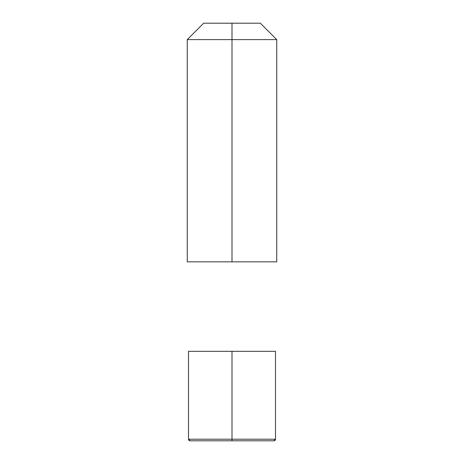 <?xml version="1.0" encoding="UTF-8"?>
<svg xmlns="http://www.w3.org/2000/svg" width="464" height="464" viewBox="0 0 464 464"><rect width="100%" height="100%" fill="white"/><g stroke="black" fill="none" stroke-linecap="round" stroke-linejoin="round"><path stroke-width="0.7" d="M232 261.829L276.741 261.829L187.259 261.829L232 261.829L232 39.608L276.741 39.608L276.741 261.829L276.741 39.608L187.259 39.608L187.259 261.829L187.259 39.608L232 39.608L232 23.2L203.661 23.2L187.259 39.608L203.661 23.2L260.339 23.2L276.741 39.608L260.339 23.2L232 23.2M190.089 440.8A1.589 1.589 0 0 1 188.5 439.211L190.089 440.8L273.911 440.8L190.089 440.8A1.589 1.589 0 0 1 188.5 439.211L188.5 351.312L275.5 351.312L275.5 439.211A1.589 1.589 0 0 1 273.911 440.8L275.5 439.211L232 439.211L232 440.8L232 351.312L188.5 351.312L188.5 439.211L188.5 351.312M232 351.312L275.5 351.312L275.5 439.211L188.5 439.211L232 439.211L232 351.312"/></g></svg>
